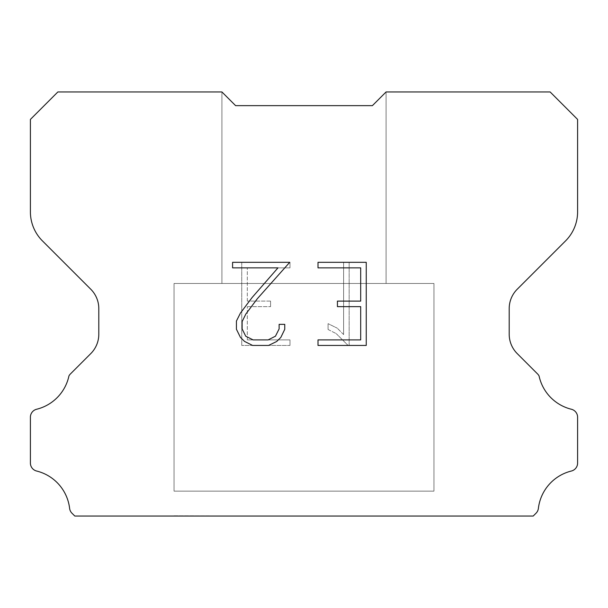 <?xml version="1.0" encoding="UTF-8"?>
<svg xmlns="http://www.w3.org/2000/svg" width="608" height="608" viewBox="0 0 608 608"><rect width="100%" height="100%" fill="white"/><g stroke="black" fill="none" stroke-linecap="round" stroke-linejoin="round"><path stroke-width="0.46" stroke-dasharray="3.04 2.28" d="M386.08 91.96L372.4 105.64L235.6 105.64L221.92 91.96L221.92 283.48L386.08 283.48L221.92 283.48L386.08 283.48L386.08 91.96L372.4 105.64L235.6 105.64L221.92 91.96L221.92 283.48L386.08 283.48L221.92 283.48L386.08 283.48L386.08 91.96L372.4 105.64L235.6 105.64L221.92 91.96L221.92 283.48L386.08 283.48L221.92 283.48L386.08 283.48L386.08 91.96L372.4 105.64L235.6 105.64L221.92 91.96L221.92 283.48L386.08 283.48L221.92 283.48L386.08 283.48L386.08 91.96L372.4 105.64L235.6 105.64L221.92 91.96L221.92 283.48L386.08 283.48L221.92 283.48L386.08 283.48L386.08 91.96L372.4 105.64L235.6 105.64L221.92 91.96L221.92 283.48L386.08 283.48L221.92 283.48L386.08 283.48L386.08 91.96L372.4 105.64L235.6 105.64L221.92 91.96L221.92 283.48L386.08 283.48L221.92 283.48L386.08 283.48L386.08 91.96L372.4 105.64L235.6 105.64L221.92 91.96L221.92 283.48L386.08 283.48L221.92 283.48L386.08 283.48L386.08 91.96L372.4 105.64L235.6 105.64L221.92 91.96L221.92 283.48L386.08 283.48L221.92 283.48L386.08 283.48L386.08 91.96L372.4 105.64L235.6 105.64L221.92 91.96L221.92 283.48L386.08 283.48L221.92 283.48L386.08 283.48L386.08 91.96L372.4 105.64L235.6 105.64L221.92 91.96L221.92 283.48L386.08 283.48L221.92 283.48L386.08 283.48L386.08 91.96L372.4 105.64L235.6 105.64L221.92 91.96L221.92 283.48L386.08 283.48L221.92 283.48L386.08 283.48L386.08 91.96L372.4 105.64L235.6 105.64L221.92 91.96L221.92 283.48L386.08 283.48L386.08 91.96L372.4 105.64L235.6 105.64L221.92 91.96L221.92 283.48L386.08 283.48L386.08 91.96L372.4 105.64L235.6 105.64L221.92 91.96L221.92 283.48L386.08 283.48L386.08 91.96L372.4 105.64L235.6 105.64L221.92 91.96L221.92 283.48L386.08 283.48L386.08 91.96L372.4 105.64L235.6 105.64L221.92 91.96L221.92 283.48L386.08 283.48L386.08 91.96L372.4 105.64L235.6 105.64L221.92 91.96L221.92 283.48L386.08 283.48L386.08 91.96L372.4 105.64L235.6 105.64L221.92 91.96L221.92 283.48L386.08 283.48L386.08 91.96L372.4 105.64L235.6 105.64L221.92 91.96L221.92 283.48L386.08 283.48L386.08 91.96L372.4 105.64L235.6 105.64L221.92 91.96L221.92 283.48L386.08 283.48L386.08 91.96L372.4 105.64L235.6 105.64L221.92 91.96L221.92 283.48L386.08 283.48L386.08 91.96L372.4 105.64L235.6 105.64L221.92 91.96L221.92 283.48L386.08 283.48L386.08 91.96L372.4 105.64L235.6 105.64L221.92 91.96L221.92 283.48L386.08 283.48L386.08 91.96L372.4 105.64L235.6 105.64L221.92 91.96L57.859 91.96L30.4 119.419L30.4 211.865A41.04 41.04 0 0 0 42.423 240.882L90.79 289.248A27.36 27.36 0 0 1 98.8 308.59L98.8 334.24A27.36 27.36 0 0 1 90.79 353.582L70.376 373.996A8.018 8.018 0 0 0 68.94 375.942A43.776 43.776 0 0 1 36.64 409.245A8.208 8.208 0 0 0 30.4 417.217L30.4 463.068A8.208 8.208 0 0 0 36.64 471.033A43.776 43.776 0 0 1 69.616 508.387A8.208 8.208 0 0 0 72.185 513.433L74.792 516.04L533.208 516.04L535.815 513.433A8.208 8.208 0 0 0 538.384 508.387A43.776 43.776 0 0 1 571.36 471.033A8.208 8.208 0 0 0 577.6 463.068L577.6 417.217A8.208 8.208 0 0 0 571.36 409.245A43.776 43.776 0 0 1 539.06 375.942A8.018 8.018 0 0 0 537.624 373.996L517.21 353.582A27.36 27.36 0 0 1 509.2 334.24L509.2 308.59A27.36 27.36 0 0 1 517.21 289.248L565.577 240.882A41.04 41.04 0 0 0 577.6 211.865L577.6 119.419L550.141 91.96L386.08 91.96L372.4 105.64L386.08 91.96M174.04 515.766L433.96 516.04L174.04 515.766M433.96 283.48L174.04 283.48L174.04 491.142L433.96 491.142L174.04 491.142L433.96 491.142L433.96 283.48L174.04 283.48L174.04 491.142L433.96 491.142L174.04 491.142L433.96 491.142L433.96 283.48L174.04 283.48L174.04 491.142L433.96 491.142L174.04 491.142L433.96 491.142L433.96 283.48L174.04 283.48L174.04 491.142L433.96 491.142L174.04 491.142L433.96 491.142L433.96 283.48L174.04 283.48L174.04 491.142L433.96 491.142L174.04 491.142L433.96 491.142L433.96 283.48L174.04 283.48L174.04 491.142L433.96 491.142L174.04 491.142L433.96 491.142L433.96 283.48L174.04 283.48L174.04 491.142L433.96 491.142L174.04 491.142L433.96 491.142L433.96 283.48L174.04 283.48L174.04 491.142L433.96 491.142L174.04 491.142L433.96 491.142L433.96 283.48L174.04 283.48L174.04 491.142L433.96 491.142L174.04 491.142L433.96 491.142L433.96 283.48L174.04 283.48L174.04 491.142L433.96 491.142L174.04 491.142L433.96 491.142L433.96 283.48L174.04 283.48L174.04 491.142L433.96 491.142L174.04 491.142L433.96 491.142L433.96 283.48L174.04 283.48L174.04 491.142L433.96 491.142L174.04 491.142L433.96 491.142L433.96 283.48L174.04 283.48L174.04 491.142L433.96 491.142L433.96 283.48L174.04 283.48L174.04 491.142L433.96 491.142L433.96 283.48L174.04 283.48L174.04 491.142L433.96 491.142L433.96 283.48L174.04 283.48L174.04 491.142L433.96 491.142L433.96 283.48L174.04 283.48L174.04 491.142L433.96 491.142L433.96 283.48L174.04 283.48L174.04 491.142L433.96 491.142L433.96 283.48L174.04 283.48L174.04 491.142L433.96 491.142L433.96 283.48L174.04 283.48L174.04 491.142L433.96 491.142L433.96 283.48L174.04 283.48L174.04 491.142L433.96 491.142L433.96 283.48L174.04 283.48L174.04 491.142L433.96 491.142L433.96 283.48L174.04 283.48L174.04 491.142L433.96 491.142L433.96 283.48L174.04 283.48L174.04 491.142L433.96 491.142L433.96 283.48L174.04 283.48L433.96 283.48M360.696 306.645L360.696 339.895L318.007 339.895L318.007 345.435L366.244 345.435L366.244 262.314L318.007 262.314L318.007 267.854L360.696 267.854L360.696 301.104L337.432 301.104L337.432 306.645L360.696 306.645M284.749 329.338L284.749 324.353L279.125 324.353L279.125 328.905L275.447 336.209L268.143 339.895L253.095 339.895L245.738 336.216L242.113 328.905L242.113 321.609L245.845 314.024L257.374 298.665L289.735 262.314L232.583 262.314L232.583 267.854L277.985 267.854L252.176 297.441L240.434 313.074L236.428 321.032L236.428 329.255L240.434 337.372L244.545 341.422L252.609 345.435L268.569 345.435L276.693 341.483L280.805 337.455L284.749 329.338M247.304 339.895L247.304 306.645L247.304 339.895L289.993 339.895L247.304 339.895M247.304 306.645L270.568 306.645L247.304 306.645M270.568 306.645L270.568 301.104L270.568 306.645M270.568 301.104L247.304 301.104L270.568 301.104M247.304 301.104L247.304 267.854L247.304 301.104M247.304 267.854L289.993 267.854L247.304 267.854M289.993 267.854L289.993 262.314L289.993 267.854M289.993 345.435L289.993 339.895L289.993 345.435L241.756 345.435L289.993 345.435M241.756 262.314L241.756 345.435L241.756 262.314L289.993 262.314L241.756 262.314M328.077 323.654L328.077 329.49L328.077 323.654L337.28 328.191L328.077 323.654M328.077 329.49L336.194 333.602L328.077 329.49M336.194 333.602L347.981 345.329L336.194 333.602M347.981 345.329L349.152 345.329L347.981 345.329M349.152 345.329L349.152 262.208L349.152 345.329M343.611 334.575L337.28 328.191L343.611 334.575L343.611 262.208L343.611 334.575M349.152 262.208L343.611 262.208L349.152 262.208M221.92 91.96L235.6 105.64L372.4 105.64L235.6 105.64L372.4 105.64L235.6 105.64L372.4 105.64L235.6 105.64L372.4 105.64L235.6 105.64L372.4 105.64L235.6 105.64L372.4 105.64L235.6 105.64L372.4 105.64L235.6 105.64L372.4 105.64L235.6 105.64L372.4 105.64L235.6 105.64L372.4 105.64L235.6 105.64L372.4 105.64L235.6 105.64L372.4 105.64L235.6 105.64L221.92 91.96M433.96 516.04L174.04 516.04L433.96 516.04"/><path stroke-width="0.91" d="M360.696 339.895L360.696 306.645L337.432 306.645L337.432 301.104L360.696 301.104L360.696 267.854L318.007 267.854L318.007 262.314L366.244 262.314L366.244 345.435L318.007 345.435L318.007 339.895L360.696 339.895M284.749 324.353L284.749 329.338L280.805 337.455L276.693 341.483L268.569 345.435L252.609 345.435L244.545 341.422L240.434 337.372L236.428 329.255L236.428 321.032L240.434 313.074L252.176 297.441L277.985 267.854L232.583 267.854L232.583 262.314L289.735 262.314L257.374 298.665L245.845 314.024L242.113 321.609L242.113 328.905L245.738 336.216L253.095 339.895L268.143 339.895L275.447 336.209L279.125 328.905L279.125 324.353L284.749 324.353M235.6 105.64L221.92 91.96L57.859 91.96L30.4 119.419L30.4 211.865A41.04 41.04 0 0 0 42.423 240.882L90.79 289.248A27.36 27.36 0 0 1 98.8 308.59L98.8 334.24A27.36 27.36 0 0 1 90.79 353.582L70.376 373.996A8.018 8.018 0 0 0 68.94 375.942A43.776 43.776 0 0 1 36.64 409.245A8.208 8.208 0 0 0 30.4 417.217L30.4 463.068A8.208 8.208 0 0 0 36.64 471.033A43.776 43.776 0 0 1 69.616 508.387A8.208 8.208 0 0 0 72.185 513.433L74.792 516.04L533.208 516.04L535.815 513.433A8.208 8.208 0 0 0 538.384 508.387A43.776 43.776 0 0 1 571.36 471.033A8.208 8.208 0 0 0 577.6 463.068L577.6 417.217A8.208 8.208 0 0 0 571.36 409.245A43.776 43.776 0 0 1 539.06 375.942A8.018 8.018 0 0 0 537.624 373.996L517.21 353.582A27.36 27.36 0 0 1 509.2 334.24L509.2 308.59A27.36 27.36 0 0 1 517.21 289.248L565.577 240.882A41.04 41.04 0 0 0 577.6 211.865L577.6 119.419L550.141 91.96L386.08 91.96L372.4 105.64L235.6 105.64"/></g></svg>
